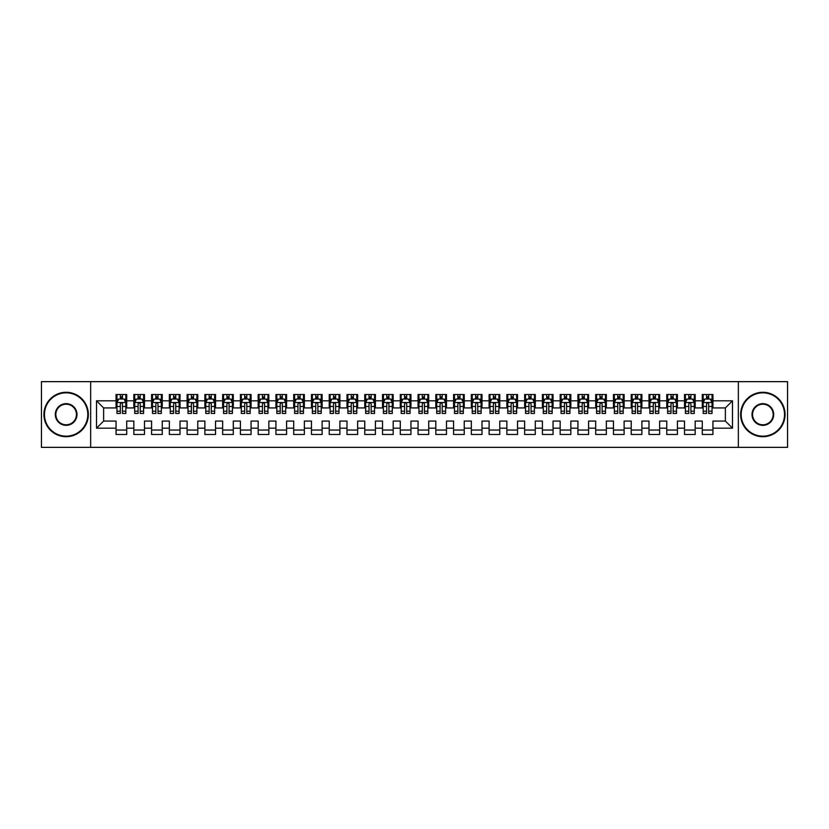 <?xml version="1.0" encoding="UTF-8"?>
<svg xmlns="http://www.w3.org/2000/svg" width="829" height="829" viewBox="0 0 829 829"><rect width="100%" height="100%" fill="white"/><g stroke="black" fill="none" stroke-linecap="round" stroke-linejoin="round"><path stroke-width="1.24" d="M738.338 447.359L787.55 447.359L787.55 381.641L738.338 381.641L738.338 447.359L90.662 447.359L90.662 381.641L41.45 381.641L41.45 447.359L90.662 447.359M738.338 381.641L90.662 381.641M96.516 428.178L96.516 400.821L116.06 400.821L116.06 407.93L103.625 407.93L103.625 421.07L96.516 428.178L116.06 428.178L116.06 434.489L126.723 434.489L126.723 428.178L133.821 428.178L133.821 434.489L144.484 434.489L144.484 428.178L151.593 428.178L151.593 434.489L162.246 434.489L162.246 428.178L169.354 428.178L169.354 434.489L180.007 434.489L180.007 428.178L187.116 428.178L187.116 434.489L197.779 434.489L197.779 428.178L204.877 428.178L204.877 434.489L215.54 434.489L215.54 428.178L222.649 428.178L222.649 434.489L233.301 434.489L233.301 428.178L240.41 428.178L240.41 434.489L251.073 434.489L251.073 428.178L258.171 428.178L258.171 434.489L268.834 434.489L268.834 428.178L275.943 428.178L275.943 434.489L286.596 434.489L286.596 428.178L293.704 428.178L293.704 434.489L304.357 434.489L304.357 428.178L311.466 428.178L311.466 434.489L322.129 434.489L322.129 428.178L329.227 428.178L329.227 434.489L339.89 434.489L339.89 428.178L346.999 428.178L346.999 434.489L357.651 434.489L357.651 428.178L364.76 428.178L364.76 434.489L375.423 434.489L375.423 428.178L382.521 428.178L382.521 434.489L393.184 434.489L393.184 428.178L400.293 428.178L400.293 434.489L410.946 434.489L410.946 428.178L418.054 428.178L418.054 434.489L428.707 434.489L428.707 428.178L435.816 428.178L435.816 434.489L446.479 434.489L446.479 428.178L453.577 428.178L453.577 434.489L464.24 434.489L464.24 428.178L471.349 428.178L471.349 434.489L482.001 434.489L482.001 428.178L489.11 428.178L489.11 434.489L499.773 434.489L499.773 428.178L506.871 428.178L506.871 434.489L517.534 434.489L517.534 428.178L524.643 428.178L524.643 434.489L535.296 434.489L535.296 428.178L542.404 428.178L542.404 434.489L553.057 434.489L553.057 428.178L560.166 428.178L560.166 434.489L570.829 434.489L570.829 428.178L577.927 428.178L577.927 434.489L588.59 434.489L588.59 428.178L595.699 428.178L595.699 434.489L606.351 434.489L606.351 428.178L613.46 428.178L613.46 434.489L624.123 434.489L624.123 428.178L631.221 428.178L631.221 434.489L641.884 434.489L641.884 428.178L648.993 428.178L648.993 434.489L659.646 434.489L659.646 428.178L666.754 428.178L666.754 434.489L677.407 434.489L677.407 428.178L684.516 428.178L684.516 434.489L695.179 434.489L695.179 428.178L702.277 428.178L702.277 434.489L712.94 434.489L712.94 421.07L725.375 421.07L725.375 407.93L712.94 407.93L712.94 400.821L732.484 400.821L732.484 428.178L712.94 428.178M712.94 400.821L712.94 394.511L702.277 394.511L702.277 400.821L695.179 400.821L695.179 394.511L684.516 394.511L684.516 400.821L677.407 400.821L677.407 394.511L666.754 394.511L666.754 400.821L659.646 400.821L659.646 394.511L648.993 394.511L648.993 400.821L641.884 400.821L641.884 394.511L631.221 394.511L631.221 400.821L624.123 400.821L624.123 394.511L613.46 394.511L613.46 400.821L606.351 400.821L606.351 394.511L595.699 394.511L595.699 400.821L588.59 400.821L588.59 394.511L577.927 394.511L577.927 400.821L570.829 400.821L570.829 394.511L560.166 394.511L560.166 400.821L553.057 400.821L553.057 394.511L542.404 394.511L542.404 400.821L535.296 400.821L535.296 394.511L524.643 394.511L524.643 400.821L517.534 400.821L517.534 394.511L506.871 394.511L506.871 400.821L499.773 400.821L499.773 394.511L489.11 394.511L489.11 400.821L482.001 400.821L482.001 394.511L471.349 394.511L471.349 400.821L464.24 400.821L464.24 394.511L453.577 394.511L453.577 400.821L446.479 400.821L446.479 394.511L435.816 394.511L435.816 400.821L428.707 400.821L428.707 394.511L418.054 394.511L418.054 400.821L410.946 400.821L410.946 394.511L400.293 394.511L400.293 400.821L393.184 400.821L393.184 394.511L382.521 394.511L382.521 400.821L375.423 400.821L375.423 394.511L364.76 394.511L364.76 400.821L357.651 400.821L357.651 394.511L346.999 394.511L346.999 400.821L339.89 400.821L339.89 394.511L329.227 394.511L329.227 400.821L322.129 400.821L322.129 394.511L311.466 394.511L311.466 400.821L304.357 400.821L304.357 394.511L293.704 394.511L293.704 400.821L286.596 400.821L286.596 394.511L275.943 394.511L275.943 400.821L268.834 400.821L268.834 394.511L258.171 394.511L258.171 400.821L251.073 400.821L251.073 394.511L240.41 394.511L240.41 400.821L233.301 400.821L233.301 394.511L222.649 394.511L222.649 400.821L215.54 400.821L215.54 394.511L204.877 394.511L204.877 400.821L197.779 400.821L197.779 394.511L187.116 394.511L187.116 400.821L180.007 400.821L180.007 394.511L169.354 394.511L169.354 400.821L162.246 400.821L162.246 394.511L151.593 394.511L151.593 400.821L144.484 400.821L144.484 394.511L133.821 394.511L133.821 400.821L126.723 400.821L126.723 394.511L116.06 394.511L116.06 400.821M695.179 428.178L695.179 421.07L702.277 421.07L702.277 428.178M732.484 400.821L725.375 407.93M677.407 428.178L677.407 421.07L684.516 421.07L684.516 428.178M702.277 400.821L702.277 407.93L695.179 407.93L695.179 400.821M659.646 428.178L659.646 421.07L666.754 421.07L666.754 428.178M684.516 400.821L684.516 407.93L677.407 407.93L677.407 400.821M641.884 428.178L641.884 421.07L648.993 421.07L648.993 428.178M666.754 400.821L666.754 407.93L659.646 407.93L659.646 400.821M624.123 428.178L624.123 421.07L631.221 421.07L631.221 428.178M648.993 400.821L648.993 407.93L641.884 407.93L641.884 400.821M606.351 428.178L606.351 421.07L613.46 421.07L613.46 428.178M631.221 400.821L631.221 407.93L624.123 407.93L624.123 400.821M588.59 428.178L588.59 421.07L595.699 421.07L595.699 428.178M613.46 400.821L613.46 407.93L606.351 407.93L606.351 400.821M570.829 428.178L570.829 421.07L577.927 421.07L577.927 428.178M595.699 400.821L595.699 407.93L588.59 407.93L588.59 400.821M553.057 428.178L553.057 421.07L560.166 421.07L560.166 428.178M577.927 400.821L577.927 407.93L570.829 407.93L570.829 400.821M535.296 428.178L535.296 421.07L542.404 421.07L542.404 428.178M560.166 400.821L560.166 407.93L553.057 407.93L553.057 400.821M517.534 428.178L517.534 421.07L524.643 421.07L524.643 428.178M542.404 400.821L542.404 407.93L535.296 407.93L535.296 400.821M499.773 428.178L499.773 421.07L506.871 421.07L506.871 428.178M524.643 400.821L524.643 407.93L517.534 407.93L517.534 400.821M482.001 428.178L482.001 421.07L489.11 421.07L489.11 428.178M506.871 400.821L506.871 407.93L499.773 407.93L499.773 400.821M464.24 428.178L464.24 421.07L471.349 421.07L471.349 428.178M489.11 400.821L489.11 407.93L482.001 407.93L482.001 400.821M446.479 428.178L446.479 421.07L453.577 421.07L453.577 428.178M471.349 400.821L471.349 407.93L464.24 407.93L464.24 400.821M428.707 428.178L428.707 421.07L435.816 421.07L435.816 428.178M453.577 400.821L453.577 407.93L446.479 407.93L446.479 400.821M410.946 428.178L410.946 421.07L418.054 421.07L418.054 428.178M435.816 400.821L435.816 407.93L428.707 407.93L428.707 400.821M393.184 428.178L393.184 421.07L400.293 421.07L400.293 428.178M418.054 400.821L418.054 407.93L410.946 407.93L410.946 400.821M375.423 428.178L375.423 421.07L382.521 421.07L382.521 428.178M400.293 400.821L400.293 407.93L393.184 407.93L393.184 400.821M357.651 428.178L357.651 421.07L364.76 421.07L364.76 428.178M382.521 400.821L382.521 407.93L375.423 407.93L375.423 400.821M339.89 428.178L339.89 421.07L346.999 421.07L346.999 428.178M364.76 400.821L364.76 407.93L357.651 407.93L357.651 400.821M322.129 428.178L322.129 421.07L329.227 421.07L329.227 428.178M346.999 400.821L346.999 407.93L339.89 407.93L339.89 400.821M304.357 428.178L304.357 421.07L311.466 421.07L311.466 428.178M329.227 400.821L329.227 407.93L322.129 407.93L322.129 400.821M286.596 428.178L286.596 421.07L293.704 421.07L293.704 428.178M311.466 400.821L311.466 407.93L304.357 407.93L304.357 400.821M268.834 428.178L268.834 421.07L275.943 421.07L275.943 428.178M293.704 400.821L293.704 407.93L286.596 407.93L286.596 400.821M251.073 428.178L251.073 421.07L258.171 421.07L258.171 428.178M275.943 400.821L275.943 407.93L268.834 407.93L268.834 400.821M233.301 428.178L233.301 421.07L240.41 421.07L240.41 428.178M258.171 400.821L258.171 407.93L251.073 407.93L251.073 400.821M215.54 428.178L215.54 421.07L222.649 421.07L222.649 428.178M240.41 400.821L240.41 407.93L233.301 407.93L233.301 400.821M197.779 428.178L197.779 421.07L204.877 421.07L204.877 428.178M222.649 400.821L222.649 407.93L215.54 407.93L215.54 400.821M180.007 428.178L180.007 421.07L187.116 421.07L187.116 428.178M204.877 400.821L204.877 407.93L197.779 407.93L197.779 400.821M162.246 428.178L162.246 421.07L169.354 421.07L169.354 428.178M187.116 400.821L187.116 407.93L180.007 407.93L180.007 400.821M144.484 428.178L144.484 421.07L151.593 421.07L151.593 428.178M169.354 400.821L169.354 407.93L162.246 407.93L162.246 400.821M126.723 428.178L126.723 421.07L133.821 421.07L133.821 428.178M151.593 400.821L151.593 407.93L144.484 407.93L144.484 400.821M103.625 421.07L116.06 421.07L116.06 428.178M133.821 400.821L133.821 407.93L126.723 407.93L126.723 400.821M702.277 398.956L703.168 398.956M712.049 398.956L712.94 398.956M684.516 398.956L685.407 398.956M694.287 398.956L695.179 398.956M666.754 398.956L667.646 398.956M676.526 398.956L677.407 398.956M648.993 398.956L649.874 398.956M658.754 398.956L659.646 398.956M631.221 398.956L632.112 398.956M640.993 398.956L641.884 398.956M613.46 398.956L614.351 398.956M623.232 398.956L624.123 398.956M595.699 398.956L596.579 398.956M605.471 398.956L606.351 398.956M577.927 398.956L578.818 398.956M587.699 398.956L588.59 398.956M560.166 398.956L561.057 398.956M569.937 398.956L570.829 398.956M542.404 398.956L543.296 398.956M552.176 398.956L553.057 398.956M524.643 398.956L525.524 398.956M534.404 398.956L535.296 398.956M506.871 398.956L507.762 398.956M516.643 398.956L517.534 398.956M489.11 398.956L490.001 398.956M498.882 398.956L499.773 398.956M471.349 398.956L472.229 398.956M481.121 398.956L482.001 398.956M453.577 398.956L454.468 398.956M463.349 398.956L464.24 398.956M435.816 398.956L436.707 398.956M445.587 398.956L446.479 398.956M418.054 398.956L418.946 398.956M427.826 398.956L428.707 398.956M400.293 398.956L401.174 398.956M410.054 398.956L410.946 398.956M382.521 398.956L383.412 398.956M392.293 398.956L393.184 398.956M364.76 398.956L365.651 398.956M374.532 398.956L375.423 398.956M346.999 398.956L347.879 398.956M356.771 398.956L357.651 398.956M329.227 398.956L330.118 398.956M338.999 398.956L339.89 398.956M311.466 398.956L312.357 398.956M321.237 398.956L322.129 398.956M293.704 398.956L294.596 398.956M303.476 398.956L304.357 398.956M275.943 398.956L276.824 398.956M285.704 398.956L286.596 398.956M258.171 398.956L259.062 398.956M267.943 398.956L268.834 398.956M240.41 398.956L241.301 398.956M250.182 398.956L251.073 398.956M222.649 398.956L223.529 398.956M232.421 398.956L233.301 398.956M204.877 398.956L205.768 398.956M214.649 398.956L215.54 398.956M187.116 398.956L188.007 398.956M196.887 398.956L197.779 398.956M169.354 398.956L170.246 398.956M179.126 398.956L180.007 398.956M151.593 398.956L152.474 398.956M161.354 398.956L162.246 398.956M133.821 398.956L134.712 398.956M143.593 398.956L144.484 398.956M116.06 398.956L116.951 398.956M125.832 398.956L126.723 398.956M116.06 430.044L126.723 430.044M133.821 430.044L144.484 430.044M151.593 430.044L162.246 430.044M169.354 430.044L180.007 430.044M187.116 430.044L197.779 430.044M204.877 430.044L215.54 430.044M222.649 430.044L233.301 430.044M240.41 430.044L251.073 430.044M258.171 430.044L268.834 430.044M275.943 430.044L286.596 430.044M293.704 430.044L304.357 430.044M311.466 430.044L322.129 430.044M329.227 430.044L339.89 430.044M346.999 430.044L357.651 430.044M364.76 430.044L375.423 430.044M382.521 430.044L393.184 430.044M400.293 430.044L410.946 430.044M418.054 430.044L428.707 430.044M435.816 430.044L446.479 430.044M453.577 430.044L464.24 430.044M471.349 430.044L482.001 430.044M489.11 430.044L499.773 430.044M506.871 430.044L517.534 430.044M524.643 430.044L535.296 430.044M542.404 430.044L553.057 430.044M560.166 430.044L570.829 430.044M577.927 430.044L588.59 430.044M595.699 430.044L606.351 430.044M613.46 430.044L624.123 430.044M631.221 430.044L641.884 430.044M648.993 430.044L659.646 430.044M666.754 430.044L677.407 430.044M684.516 430.044L695.179 430.044M702.277 430.044L712.94 430.044M96.516 400.821L103.625 407.93M725.375 421.07L732.484 428.178M122.454 396.822L120.319 396.822M125.832 411.205L122.454 411.205L122.454 413.433L125.832 413.433L125.832 402.593L124.049 399.05L118.723 399.05L116.951 402.593L116.951 413.433L120.319 413.433L120.319 411.205L116.951 411.205M116.951 402.593L116.951 394.511M125.832 402.593L125.832 394.511M120.319 399.05L120.319 394.511M122.454 394.511L122.454 399.05M122.454 411.205L122.454 403.93C121.749 402.562 121.034 402.562 120.319 403.93L120.319 411.205M122.454 398.956L120.319 398.956M140.215 396.822L138.091 396.822M143.593 411.205L140.215 411.205L140.215 413.433L143.593 413.433L143.593 402.593L141.821 399.05L136.484 399.05L134.712 402.593L134.712 413.433L138.091 413.433L138.091 411.205L134.712 411.205M134.712 402.593L134.712 394.511M143.593 402.593L143.593 394.511M138.091 399.05L138.091 394.511M140.215 394.511L140.215 399.05M140.215 411.205L140.215 403.93C139.51 402.562 138.795 402.562 138.091 403.93L138.091 411.205M140.215 398.956L138.091 398.956M157.987 396.822L155.852 396.822M161.354 411.205L157.987 411.205L157.987 413.433L161.354 413.433L161.354 402.593L159.582 399.05L154.256 399.05L152.474 402.593L152.474 413.433L155.852 413.433L155.852 411.205L152.474 411.205M152.474 402.593L152.474 394.511M161.354 402.593L161.354 394.511M155.852 399.05L155.852 394.511M157.987 394.511L157.987 399.05M157.987 411.205L157.987 403.93C157.272 402.562 156.567 402.562 155.852 403.93L155.852 411.205M157.987 398.956L155.852 398.956M66.144 436.168A21.668 21.668 0 0 0 87.812 414.5A21.668 21.668 0 0 0 66.144 392.832A21.668 21.668 0 0 0 44.465 414.5A21.668 21.668 0 0 0 66.144 436.168M66.144 392.293A22.207 22.207 0 0 1 88.351 414.5A22.207 22.207 0 0 1 66.144 436.707A22.207 22.207 0 0 1 43.937 414.5A22.207 22.207 0 0 1 66.144 392.293M66.144 425.339A10.839 10.839 0 0 1 55.305 414.5A10.839 10.839 0 0 1 66.144 403.661A10.839 10.839 0 0 1 76.983 414.5A10.839 10.839 0 0 1 66.144 425.339M66.144 404.2A10.3 10.3 0 0 0 55.844 414.5A10.3 10.3 0 0 0 66.144 424.8A10.3 10.3 0 0 0 76.444 414.5A10.3 10.3 0 0 0 66.144 404.2M762.856 436.168A21.668 21.668 0 0 0 784.535 414.5A21.668 21.668 0 0 0 762.856 392.832A21.668 21.668 0 0 0 741.188 414.5A21.668 21.668 0 0 0 762.856 436.168M762.856 392.293A22.207 22.207 0 0 1 785.063 414.5A22.207 22.207 0 0 1 762.856 436.707A22.207 22.207 0 0 1 740.649 414.5A22.207 22.207 0 0 1 762.856 392.293M762.856 425.339A10.839 10.839 0 0 1 752.017 414.5A10.839 10.839 0 0 1 762.856 403.661A10.839 10.839 0 0 1 773.695 414.5A10.839 10.839 0 0 1 762.856 425.339M762.856 404.2A10.3 10.3 0 0 0 752.556 414.5A10.3 10.3 0 0 0 762.856 424.8A10.3 10.3 0 0 0 773.156 414.5A10.3 10.3 0 0 0 762.856 404.2M175.748 396.822L173.613 396.822M179.126 411.205L175.748 411.205L175.748 413.433L179.126 413.433L179.126 402.593L177.344 399.05L172.017 399.05L170.246 402.593L170.246 413.433L173.613 413.433L173.613 411.205L170.246 411.205M170.246 402.593L170.246 394.511M179.126 402.593L179.126 394.511M173.613 399.05L173.613 394.511M175.748 394.511L175.748 399.05M175.748 411.205L175.748 403.93C175.043 402.562 174.328 402.562 173.613 403.93L173.613 411.205M175.748 398.956L173.613 398.956M193.509 396.822L191.385 396.822M196.887 411.205L193.509 411.205L193.509 413.433L196.887 413.433L196.887 402.593L195.116 399.05L189.779 399.05L188.007 402.593L188.007 413.433L191.385 413.433L191.385 411.205L188.007 411.205M188.007 402.593L188.007 394.511M196.887 402.593L196.887 394.511M191.385 399.05L191.385 394.511M193.509 394.511L193.509 399.05M193.509 411.205L193.509 403.93C192.805 402.562 192.09 402.562 191.385 403.93L191.385 411.205M193.509 398.956L191.385 398.956M211.281 396.822L209.146 396.822M214.649 411.205L211.281 411.205L211.281 413.433L214.649 413.433L214.649 402.593L212.877 399.05L207.551 399.05L205.768 402.593L205.768 413.433L209.146 413.433L209.146 411.205L205.768 411.205M205.768 402.593L205.768 394.511M214.649 402.593L214.649 394.511M209.146 399.05L209.146 394.511M211.281 394.511L211.281 399.05M211.281 411.205L211.281 403.93C210.566 402.562 209.861 402.562 209.146 403.93L209.146 411.205M211.281 398.956L209.146 398.956M229.042 396.822L226.908 396.822M232.421 411.205L229.042 411.205L229.042 413.433L232.421 413.433L232.421 402.593L230.638 399.05L225.312 399.05L223.529 402.593L223.529 413.433L226.908 413.433L226.908 411.205L223.529 411.205M223.529 402.593L223.529 394.511M232.421 402.593L232.421 394.511M226.908 399.05L226.908 394.511M229.042 394.511L229.042 399.05M229.042 411.205L229.042 403.93C228.327 402.562 227.623 402.562 226.908 403.93L226.908 411.205M229.042 398.956L226.908 398.956M246.804 396.822L244.669 396.822M250.182 411.205L246.804 411.205L246.804 413.433L250.182 413.433L250.182 402.593L248.399 399.05L243.073 399.05L241.301 402.593L241.301 413.433L244.669 413.433L244.669 411.205L241.301 411.205M241.301 402.593L241.301 394.511M250.182 402.593L250.182 394.511M244.669 399.05L244.669 394.511M246.804 394.511L246.804 399.05M246.804 411.205L246.804 403.93C246.099 402.562 245.384 402.562 244.669 403.93L244.669 411.205M246.804 398.956L244.669 398.956M264.565 396.822L262.441 396.822M267.943 411.205L264.565 411.205L264.565 413.433L267.943 413.433L267.943 402.593L266.171 399.05L260.834 399.05L259.062 402.593L259.062 413.433L262.441 413.433L262.441 411.205L259.062 411.205M259.062 402.593L259.062 394.511M267.943 402.593L267.943 394.511M262.441 399.05L262.441 394.511M264.565 394.511L264.565 399.05M264.565 411.205L264.565 403.93C263.86 402.562 263.145 402.562 262.441 403.93L262.441 411.205M264.565 398.956L262.441 398.956M282.337 396.822L280.202 396.822M285.704 411.205L282.337 411.205L282.337 413.433L285.704 413.433L285.704 402.593L283.932 399.05L278.606 399.05L276.824 402.593L276.824 413.433L280.202 413.433L280.202 411.205L276.824 411.205M276.824 402.593L276.824 394.511M285.704 402.593L285.704 394.511M280.202 399.05L280.202 394.511M282.337 394.511L282.337 399.05M282.337 411.205L282.337 403.93C281.622 402.562 280.917 402.562 280.202 403.93L280.202 411.205M282.337 398.956L280.202 398.956M300.098 396.822L297.963 396.822M303.476 411.205L300.098 411.205L300.098 413.433L303.476 413.433L303.476 402.593L301.694 399.05L296.367 399.05L294.596 402.593L294.596 413.433L297.963 413.433L297.963 411.205L294.596 411.205M294.596 402.593L294.596 394.511M303.476 402.593L303.476 394.511M297.963 399.05L297.963 394.511M300.098 394.511L300.098 399.05M300.098 411.205L300.098 403.93C299.393 402.562 298.678 402.562 297.963 403.93L297.963 411.205M300.098 398.956L297.963 398.956M317.859 396.822L315.735 396.822M321.237 411.205L317.859 411.205L317.859 413.433L321.237 413.433L321.237 402.593L319.466 399.05L314.129 399.05L312.357 402.593L312.357 413.433L315.735 413.433L315.735 411.205L312.357 411.205M312.357 402.593L312.357 394.511M321.237 402.593L321.237 394.511M315.735 399.05L315.735 394.511M317.859 394.511L317.859 399.05M317.859 411.205L317.859 403.93C317.155 402.562 316.44 402.562 315.735 403.93L315.735 411.205M317.859 398.956L315.735 398.956M335.631 396.822L333.496 396.822M338.999 411.205L335.631 411.205L335.631 413.433L338.999 413.433L338.999 402.593L337.227 399.05L331.901 399.05L330.118 402.593L330.118 413.433L333.496 413.433L333.496 411.205L330.118 411.205M330.118 402.593L330.118 394.511M338.999 402.593L338.999 394.511M333.496 399.05L333.496 394.511M335.631 394.511L335.631 399.05M335.631 411.205L335.631 403.93C334.916 402.562 334.211 402.562 333.496 403.93L333.496 411.205M335.631 398.956L333.496 398.956M353.392 396.822L351.258 396.822M356.771 411.205L353.392 411.205L353.392 413.433L356.771 413.433L356.771 402.593L354.988 399.05L349.662 399.05L347.879 402.593L347.879 413.433L351.258 413.433L351.258 411.205L347.879 411.205M347.879 402.593L347.879 394.511M356.771 402.593L356.771 394.511M351.258 399.05L351.258 394.511M353.392 394.511L353.392 399.05M353.392 411.205L353.392 403.93C352.677 402.562 351.973 402.562 351.258 403.93L351.258 411.205M353.392 398.956L351.258 398.956M371.154 396.822L369.019 396.822M374.532 411.205L371.154 411.205L371.154 413.433L374.532 413.433L374.532 402.593L372.749 399.05L367.423 399.05L365.651 402.593L365.651 413.433L369.019 413.433L369.019 411.205L365.651 411.205M365.651 402.593L365.651 394.511M374.532 402.593L374.532 394.511M369.019 399.05L369.019 394.511M371.154 394.511L371.154 399.05M371.154 411.205L371.154 403.93C370.449 402.562 369.734 402.562 369.019 403.93L369.019 411.205M371.154 398.956L369.019 398.956M388.915 396.822L386.791 396.822M392.293 411.205L388.915 411.205L388.915 413.433L392.293 413.433L392.293 402.593L390.521 399.05L385.184 399.05L383.412 402.593L383.412 413.433L386.791 413.433L386.791 411.205L383.412 411.205M383.412 402.593L383.412 394.511M392.293 402.593L392.293 394.511M386.791 399.05L386.791 394.511M388.915 394.511L388.915 399.05M388.915 411.205L388.915 403.93C388.21 402.562 387.495 402.562 386.791 403.93L386.791 411.205M388.915 398.956L386.791 398.956M406.687 396.822L404.552 396.822M410.054 411.205L406.687 411.205L406.687 413.433L410.054 413.433L410.054 402.593L408.282 399.05L402.956 399.05L401.174 402.593L401.174 413.433L404.552 413.433L404.552 411.205L401.174 411.205M401.174 402.593L401.174 394.511M410.054 402.593L410.054 394.511M404.552 399.05L404.552 394.511M406.687 394.511L406.687 399.05M406.687 411.205L406.687 403.93C405.972 402.562 405.267 402.562 404.552 403.93L404.552 411.205M406.687 398.956L404.552 398.956M424.448 396.822L422.313 396.822M427.826 411.205L424.448 411.205L424.448 413.433L427.826 413.433L427.826 402.593L426.044 399.05L420.717 399.05L418.946 402.593L418.946 413.433L422.313 413.433L422.313 411.205L418.946 411.205M418.946 402.593L418.946 394.511M427.826 402.593L427.826 394.511M422.313 399.05L422.313 394.511M424.448 394.511L424.448 399.05M424.448 411.205L424.448 403.93C423.743 402.562 423.028 402.562 422.313 403.93L422.313 411.205M424.448 398.956L422.313 398.956M442.209 396.822L440.085 396.822M445.587 411.205L442.209 411.205L442.209 413.433L445.587 413.433L445.587 402.593L443.816 399.05L438.479 399.05L436.707 402.593L436.707 413.433L440.085 413.433L440.085 411.205L436.707 411.205M436.707 402.593L436.707 394.511M445.587 402.593L445.587 394.511M440.085 399.05L440.085 394.511M442.209 394.511L442.209 399.05M442.209 411.205L442.209 403.93C441.505 402.562 440.79 402.562 440.085 403.93L440.085 411.205M442.209 398.956L440.085 398.956M459.981 396.822L457.846 396.822M463.349 411.205L459.981 411.205L459.981 413.433L463.349 413.433L463.349 402.593L461.577 399.05L456.251 399.05L454.468 402.593L454.468 413.433L457.846 413.433L457.846 411.205L454.468 411.205M454.468 402.593L454.468 394.511M463.349 402.593L463.349 394.511M457.846 399.05L457.846 394.511M459.981 394.511L459.981 399.05M459.981 411.205L459.981 403.93C459.266 402.562 458.561 402.562 457.846 403.93L457.846 411.205M459.981 398.956L457.846 398.956M477.742 396.822L475.608 396.822M481.121 411.205L477.742 411.205L477.742 413.433L481.121 413.433L481.121 402.593L479.338 399.05L474.012 399.05L472.229 402.593L472.229 413.433L475.608 413.433L475.608 411.205L472.229 411.205M472.229 402.593L472.229 394.511M481.121 402.593L481.121 394.511M475.608 399.05L475.608 394.511M477.742 394.511L477.742 399.05M477.742 411.205L477.742 403.93C477.027 402.562 476.323 402.562 475.608 403.93L475.608 411.205M477.742 398.956L475.608 398.956M495.504 396.822L493.369 396.822M498.882 411.205L495.504 411.205L495.504 413.433L498.882 413.433L498.882 402.593L497.099 399.05L491.773 399.05L490.001 402.593L490.001 413.433L493.369 413.433L493.369 411.205L490.001 411.205M490.001 402.593L490.001 394.511M498.882 402.593L498.882 394.511M493.369 399.05L493.369 394.511M495.504 394.511L495.504 399.05M495.504 411.205L495.504 403.93C494.799 402.562 494.084 402.562 493.369 403.93L493.369 411.205M495.504 398.956L493.369 398.956M513.265 396.822L511.141 396.822M516.643 411.205L513.265 411.205L513.265 413.433L516.643 413.433L516.643 402.593L514.871 399.05L509.534 399.05L507.762 402.593L507.762 413.433L511.141 413.433L511.141 411.205L507.762 411.205M507.762 402.593L507.762 394.511M516.643 402.593L516.643 394.511M511.141 399.05L511.141 394.511M513.265 394.511L513.265 399.05M513.265 411.205L513.265 403.93C512.56 402.562 511.845 402.562 511.141 403.93L511.141 411.205M513.265 398.956L511.141 398.956M531.037 396.822L528.902 396.822M534.404 411.205L531.037 411.205L531.037 413.433L534.404 413.433L534.404 402.593L532.632 399.05L527.306 399.05L525.524 402.593L525.524 413.433L528.902 413.433L528.902 411.205L525.524 411.205M525.524 402.593L525.524 394.511M534.404 402.593L534.404 394.511M528.902 399.05L528.902 394.511M531.037 394.511L531.037 399.05M531.037 411.205L531.037 403.93C530.322 402.562 529.617 402.562 528.902 403.93L528.902 411.205M531.037 398.956L528.902 398.956M548.798 396.822L546.663 396.822M552.176 411.205L548.798 411.205L548.798 413.433L552.176 413.433L552.176 402.593L550.394 399.05L545.067 399.05L543.296 402.593L543.296 413.433L546.663 413.433L546.663 411.205L543.296 411.205M543.296 402.593L543.296 394.511M552.176 402.593L552.176 394.511M546.663 399.05L546.663 394.511M548.798 394.511L548.798 399.05M548.798 411.205L548.798 403.93C548.093 402.562 547.378 402.562 546.663 403.93L546.663 411.205M548.798 398.956L546.663 398.956M566.559 396.822L564.435 396.822M569.937 411.205L566.559 411.205L566.559 413.433L569.937 413.433L569.937 402.593L568.166 399.05L562.829 399.05L561.057 402.593L561.057 413.433L564.435 413.433L564.435 411.205L561.057 411.205M561.057 402.593L561.057 394.511M569.937 402.593L569.937 394.511M564.435 399.05L564.435 394.511M566.559 394.511L566.559 399.05M566.559 411.205L566.559 403.93C565.855 402.562 565.14 402.562 564.435 403.93L564.435 411.205M566.559 398.956L564.435 398.956M584.331 396.822L582.196 396.822M587.699 411.205L584.331 411.205L584.331 413.433L587.699 413.433L587.699 402.593L585.927 399.05L580.601 399.05L578.818 402.593L578.818 413.433L582.196 413.433L582.196 411.205L578.818 411.205M578.818 402.593L578.818 394.511M587.699 402.593L587.699 394.511M582.196 399.05L582.196 394.511M584.331 394.511L584.331 399.05M584.331 411.205L584.331 403.93C583.616 402.562 582.911 402.562 582.196 403.93L582.196 411.205M584.331 398.956L582.196 398.956M602.092 396.822L599.958 396.822M605.471 411.205L602.092 411.205L602.092 413.433L605.471 413.433L605.471 402.593L603.688 399.05L598.362 399.05L596.579 402.593L596.579 413.433L599.958 413.433L599.958 411.205L596.579 411.205M596.579 402.593L596.579 394.511M605.471 402.593L605.471 394.511M599.958 399.05L599.958 394.511M602.092 394.511L602.092 399.05M602.092 411.205L602.092 403.93C601.377 402.562 600.673 402.562 599.958 403.93L599.958 411.205M602.092 398.956L599.958 398.956M619.854 396.822L617.719 396.822M623.232 411.205L619.854 411.205L619.854 413.433L623.232 413.433L623.232 402.593L621.449 399.05L616.123 399.05L614.351 402.593L614.351 413.433L617.719 413.433L617.719 411.205L614.351 411.205M614.351 402.593L614.351 394.511M623.232 402.593L623.232 394.511M617.719 399.05L617.719 394.511M619.854 394.511L619.854 399.05M619.854 411.205L619.854 403.93C619.149 402.562 618.434 402.562 617.719 403.93L617.719 411.205M619.854 398.956L617.719 398.956M637.615 396.822L635.491 396.822M640.993 411.205L637.615 411.205L637.615 413.433L640.993 413.433L640.993 402.593L639.221 399.05L633.884 399.05L632.112 402.593L632.112 413.433L635.491 413.433L635.491 411.205L632.112 411.205M632.112 402.593L632.112 394.511M640.993 402.593L640.993 394.511M635.491 399.05L635.491 394.511M637.615 394.511L637.615 399.05M637.615 411.205L637.615 403.93C636.91 402.562 636.195 402.562 635.491 403.93L635.491 411.205M637.615 398.956L635.491 398.956M655.387 396.822L653.252 396.822M658.754 411.205L655.387 411.205L655.387 413.433L658.754 413.433L658.754 402.593L656.982 399.05L651.656 399.05L649.874 402.593L649.874 413.433L653.252 413.433L653.252 411.205L649.874 411.205M649.874 402.593L649.874 394.511M658.754 402.593L658.754 394.511M653.252 399.05L653.252 394.511M655.387 394.511L655.387 399.05M655.387 411.205L655.387 403.93C654.672 402.562 653.967 402.562 653.252 403.93L653.252 411.205M655.387 398.956L653.252 398.956M673.148 396.822L671.013 396.822M676.526 411.205L673.148 411.205L673.148 413.433L676.526 413.433L676.526 402.593L674.744 399.05L669.417 399.05L667.646 402.593L667.646 413.433L671.013 413.433L671.013 411.205L667.646 411.205M667.646 402.593L667.646 394.511M676.526 402.593L676.526 394.511M671.013 399.05L671.013 394.511M673.148 394.511L673.148 399.05M673.148 411.205L673.148 403.93C672.443 402.562 671.728 402.562 671.013 403.93L671.013 411.205M673.148 398.956L671.013 398.956M690.909 396.822L688.785 396.822M694.287 411.205L690.909 411.205L690.909 413.433L694.287 413.433L694.287 402.593L692.516 399.05L687.179 399.05L685.407 402.593L685.407 413.433L688.785 413.433L688.785 411.205L685.407 411.205M685.407 402.593L685.407 394.511M694.287 402.593L694.287 394.511M688.785 399.05L688.785 394.511M690.909 394.511L690.909 399.05M690.909 411.205L690.909 403.93C690.205 402.562 689.49 402.562 688.785 403.93L688.785 411.205M690.909 398.956L688.785 398.956M708.681 396.822L706.546 396.822M712.049 411.205L708.681 411.205L708.681 413.433L712.049 413.433L712.049 402.593L710.277 399.05L704.951 399.05L703.168 402.593L703.168 413.433L706.546 413.433L706.546 411.205L703.168 411.205M703.168 402.593L703.168 394.511M712.049 402.593L712.049 394.511M706.546 399.05L706.546 394.511M708.681 394.511L708.681 399.05M708.681 411.205L708.681 403.93C707.966 402.562 707.261 402.562 706.546 403.93L706.546 411.205M708.681 398.956L706.546 398.956M125.79 402.511L116.993 402.511M116.951 399.257L118.62 399.257M124.163 399.257L125.832 399.257M120.319 406.448L116.951 406.448M125.832 406.448L122.454 406.448M122.454 397.951L120.319 397.951M143.552 402.511L134.754 402.511M134.712 399.257L136.381 399.257M141.925 399.257L143.593 399.257M138.091 406.448L134.712 406.448M143.593 406.448L140.215 406.448M140.215 397.951L138.091 397.951M161.313 402.511L152.526 402.511M152.474 399.257L154.142 399.257M159.686 399.257L161.354 399.257M155.852 406.448L152.474 406.448M161.354 406.448L157.987 406.448M157.987 397.951L155.852 397.951M179.074 402.511L170.287 402.511M170.246 399.257L171.914 399.257M177.458 399.257L179.126 399.257M173.613 406.448L170.246 406.448M179.126 406.448L175.748 406.448M175.748 397.951L173.613 397.951M196.846 402.511L188.048 402.511M188.007 399.257L189.675 399.257M195.219 399.257L196.887 399.257M191.385 406.448L188.007 406.448M196.887 406.448L193.509 406.448M193.509 397.951L191.385 397.951M214.607 402.511L205.81 402.511M205.768 399.257L207.437 399.257M212.98 399.257L214.649 399.257M209.146 406.448L205.768 406.448M214.649 406.448L211.281 406.448M211.281 397.951L209.146 397.951M232.369 402.511L223.581 402.511M223.529 399.257L225.208 399.257M230.742 399.257L232.421 399.257M226.908 406.448L223.529 406.448M232.421 406.448L229.042 406.448M229.042 397.951L226.908 397.951M250.14 402.511L241.343 402.511M241.301 399.257L242.97 399.257M248.513 399.257L250.182 399.257M244.669 406.448L241.301 406.448M250.182 406.448L246.804 406.448M246.804 397.951L244.669 397.951M267.902 402.511L259.104 402.511M259.062 399.257L260.731 399.257M266.275 399.257L267.943 399.257M262.441 406.448L259.062 406.448M267.943 406.448L264.565 406.448M264.565 397.951L262.441 397.951M285.663 402.511L276.876 402.511M276.824 399.257L278.492 399.257M284.036 399.257L285.704 399.257M280.202 406.448L276.824 406.448M285.704 406.448L282.337 406.448M282.337 397.951L280.202 397.951M303.424 402.511L294.637 402.511M294.596 399.257L296.264 399.257M301.808 399.257L303.476 399.257M297.963 406.448L294.596 406.448M303.476 406.448L300.098 406.448M300.098 397.951L297.963 397.951M321.196 402.511L312.398 402.511M312.357 399.257L314.025 399.257M319.569 399.257L321.237 399.257M315.735 406.448L312.357 406.448M321.237 406.448L317.859 406.448M317.859 397.951L315.735 397.951M338.957 402.511L330.16 402.511M330.118 399.257L331.787 399.257M337.33 399.257L338.999 399.257M333.496 406.448L330.118 406.448M338.999 406.448L335.631 406.448M335.631 397.951L333.496 397.951M356.719 402.511L347.931 402.511M347.879 399.257L349.558 399.257M355.092 399.257L356.771 399.257M351.258 406.448L347.879 406.448M356.771 406.448L353.392 406.448M353.392 397.951L351.258 397.951M374.49 402.511L365.693 402.511M365.651 399.257L367.32 399.257M372.863 399.257L374.532 399.257M369.019 406.448L365.651 406.448M374.532 406.448L371.154 406.448M371.154 397.951L369.019 397.951M392.252 402.511L383.454 402.511M383.412 399.257L385.081 399.257M390.625 399.257L392.293 399.257M386.791 406.448L383.412 406.448M392.293 406.448L388.915 406.448M388.915 397.951L386.791 397.951M410.013 402.511L401.226 402.511M401.174 399.257L402.842 399.257M408.386 399.257L410.054 399.257M404.552 406.448L401.174 406.448M410.054 406.448L406.687 406.448M406.687 397.951L404.552 397.951M427.774 402.511L418.987 402.511M418.946 399.257L420.614 399.257M426.158 399.257L427.826 399.257M422.313 406.448L418.946 406.448M427.826 406.448L424.448 406.448M424.448 397.951L422.313 397.951M445.546 402.511L436.748 402.511M436.707 399.257L438.375 399.257M443.919 399.257L445.587 399.257M440.085 406.448L436.707 406.448M445.587 406.448L442.209 406.448M442.209 397.951L440.085 397.951M463.307 402.511L454.51 402.511M454.468 399.257L456.137 399.257M461.68 399.257L463.349 399.257M457.846 406.448L454.468 406.448M463.349 406.448L459.981 406.448M459.981 397.951L457.846 397.951M481.069 402.511L472.281 402.511M472.229 399.257L473.908 399.257M479.442 399.257L481.121 399.257M475.608 406.448L472.229 406.448M481.121 406.448L477.742 406.448M477.742 397.951L475.608 397.951M498.84 402.511L490.043 402.511M490.001 399.257L491.67 399.257M497.213 399.257L498.882 399.257M493.369 406.448L490.001 406.448M498.882 406.448L495.504 406.448M495.504 397.951L493.369 397.951M516.602 402.511L507.804 402.511M507.762 399.257L509.431 399.257M514.975 399.257L516.643 399.257M511.141 406.448L507.762 406.448M516.643 406.448L513.265 406.448M513.265 397.951L511.141 397.951M534.363 402.511L525.576 402.511M525.524 399.257L527.192 399.257M532.736 399.257L534.404 399.257M528.902 406.448L525.524 406.448M534.404 406.448L531.037 406.448M531.037 397.951L528.902 397.951M552.124 402.511L543.337 402.511M543.296 399.257L544.964 399.257M550.508 399.257L552.176 399.257M546.663 406.448L543.296 406.448M552.176 406.448L548.798 406.448M548.798 397.951L546.663 397.951M569.896 402.511L561.098 402.511M561.057 399.257L562.725 399.257M568.269 399.257L569.937 399.257M564.435 406.448L561.057 406.448M569.937 406.448L566.559 406.448M566.559 397.951L564.435 397.951M587.657 402.511L578.86 402.511M578.818 399.257L580.487 399.257M586.03 399.257L587.699 399.257M582.196 406.448L578.818 406.448M587.699 406.448L584.331 406.448M584.331 397.951L582.196 397.951M605.419 402.511L596.631 402.511M596.579 399.257L598.258 399.257M603.792 399.257L605.471 399.257M599.958 406.448L596.579 406.448M605.471 406.448L602.092 406.448M602.092 397.951L599.958 397.951M623.19 402.511L614.393 402.511M614.351 399.257L616.02 399.257M621.563 399.257L623.232 399.257M617.719 406.448L614.351 406.448M623.232 406.448L619.854 406.448M619.854 397.951L617.719 397.951M640.952 402.511L632.154 402.511M632.112 399.257L633.781 399.257M639.325 399.257L640.993 399.257M635.491 406.448L632.112 406.448M640.993 406.448L637.615 406.448M637.615 397.951L635.491 397.951M658.713 402.511L649.926 402.511M649.874 399.257L651.542 399.257M657.086 399.257L658.754 399.257M653.252 406.448L649.874 406.448M658.754 406.448L655.387 406.448M655.387 397.951L653.252 397.951M676.474 402.511L667.687 402.511M667.646 399.257L669.314 399.257M674.858 399.257L676.526 399.257M671.013 406.448L667.646 406.448M676.526 406.448L673.148 406.448M673.148 397.951L671.013 397.951M694.246 402.511L685.448 402.511M685.407 399.257L687.075 399.257M692.619 399.257L694.287 399.257M688.785 406.448L685.407 406.448M694.287 406.448L690.909 406.448M690.909 397.951L688.785 397.951M712.007 402.511L703.21 402.511M703.168 399.257L704.837 399.257M710.38 399.257L712.049 399.257M706.546 406.448L703.168 406.448M712.049 406.448L708.681 406.448M708.681 397.951L706.546 397.951"/></g></svg>
